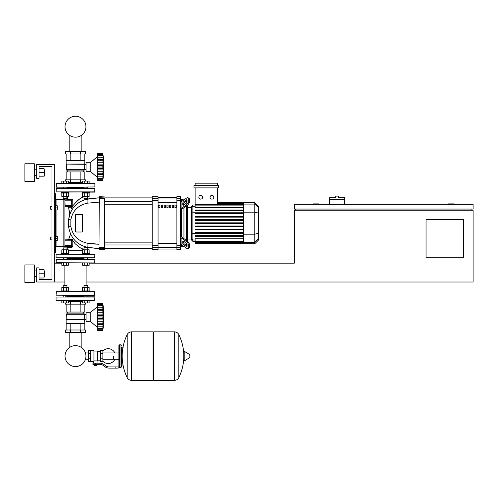 <?xml version="1.0" encoding="UTF-8"?>
<svg xmlns="http://www.w3.org/2000/svg" width="498" height="498" viewBox="0 0 498 498"><rect width="100%" height="100%" fill="white"/><g stroke="black" fill="none" stroke-linecap="round" stroke-linejoin="round"><path stroke-width="0.75" d="M54.307 281.999L36.665 281.999L36.665 267.88L39.018 267.88L39.018 279.646L51.954 279.646L39.018 279.646L51.954 279.646L51.954 166.712L39.018 166.712L51.954 166.712L51.954 206.471L51.954 166.712L39.018 166.712L39.018 178.477L36.665 178.477L36.665 164.359L54.307 164.359L54.307 281.999L64.865 281.999M51.954 209.297L51.954 237.06L51.954 209.297L50.777 209.297L50.777 206.471L51.954 206.471M454.276 204.354L454.276 203.887L448.393 203.887L448.393 204.354M318.994 204.354L318.994 203.887L313.111 203.887L313.111 204.354M463.688 257.292L426.045 257.292L426.045 219.649L463.688 219.649L463.688 257.292M473.1 204.354L294.293 204.354L294.293 209.06L473.1 209.06L473.1 204.354M295.47 209.06L295.47 210.237M471.923 209.06L471.923 210.237M86.104 281.999L473.1 281.999L473.1 210.237L294.293 210.237L294.293 263.174L89.142 263.174M54.307 263.174L61.827 263.174M344.641 199.418L329.583 199.418L329.583 197.768L335.702 197.768L335.702 196.119L338.522 196.119L338.522 197.768L344.641 197.768L344.641 204.354M329.583 204.354L329.583 199.418M69.801 332.583L69.801 347.33A10.458 10.458 0 0 0 65.026 356.107A10.458 10.458 0 0 1 75.484 345.649A10.458 10.458 0 0 1 85.942 356.107A10.458 10.458 0 0 1 75.484 366.565A10.458 10.458 0 0 1 65.026 356.107A10.458 10.458 0 0 0 75.484 366.565A10.458 10.458 0 0 0 85.942 356.107A10.458 10.458 0 0 1 75.484 366.565A10.458 10.458 0 0 1 69.801 347.33A10.458 10.458 0 0 0 73.885 366.441A10.458 10.458 0 0 0 85.451 359.276L88.295 359.276M81.168 332.583L81.168 347.33A10.458 10.458 0 0 1 85.451 352.945A10.458 10.458 0 0 0 81.168 347.33A10.458 10.458 0 0 1 85.451 352.945L88.295 352.945M69.801 151.417L69.801 135.493M81.168 151.417L81.168 135.493M50.777 237.06L50.777 239.88L50.777 237.06L51.954 237.06M55.483 236.351L57.251 236.351L57.251 238.474L55.483 238.474M57.251 238.474L57.251 240.59L55.483 240.59M50.777 206.471L50.777 209.297M55.483 205.767L57.251 205.767L57.251 207.884L55.483 207.884M57.251 207.884L57.251 210L55.483 210M113.469 356.107L113.469 359.276L113.469 356.107M102.881 361.293A7.414 7.414 0 0 0 114.876 359.276M114.876 352.945A7.414 7.414 0 0 0 102.881 350.922M90.648 350.698L93.941 350.698L93.941 361.255L93.238 361.517L88.295 361.517L88.295 350.698L90.648 350.698L90.648 361.517M100.528 360.813L97.944 360.813L97.944 363.167M100.528 353.406L100.528 361.517L102.881 361.517L102.881 350.698L100.528 350.698L100.528 353.406L102.881 353.406M100.528 351.401L97.234 351.401M97.234 360.502L97.944 360.813M93.941 360.882L97.234 360.882L97.234 351.053L93.941 351.053M96.531 365.638L94.645 365.638L96.295 365.874L96.531 365.401M96.27 364.343L96.27 365.401L96.948 365.401L96.948 364.343M94.228 364.343L94.228 365.401L96.27 365.401M94.906 364.343L94.906 365.401M115.822 368.109L118.175 368.109L118.175 366.933L115.822 366.933L115.822 368.109L109.155 368.109A7.059 7.059 0 0 1 104.748 366.559L103.908 365.887A7.059 7.059 0 0 0 99.5 364.343L92.939 364.343L92.939 363.167L95.591 363.167L95.591 364.343M95.591 363.167L99.5 363.167A8.236 8.236 0 0 1 104.642 364.972L105.483 365.644A5.883 5.883 0 0 0 109.155 366.933L115.822 366.933M100.528 358.815L102.881 358.815M90.648 353.406L88.295 353.406M90.648 358.815L88.295 358.815M120.995 367.4L120.995 344.815L119.588 344.815L119.588 367.4L120.995 367.4L121.705 366.696L121.705 347.168L123.348 347.168M174.406 380.341L174.406 331.873L174.468 380.341A4.824 4.824 0 0 0 178.794 377.652L178.794 334.563A4.824 4.824 0 0 0 174.468 331.873L153.701 331.873L153.701 380.341L174.406 380.341M183.756 356.107L183.756 351.513L184.204 351.258L184.204 360.957L183.756 360.708L183.756 356.107M189.931 356.107L189.931 354.862L189.931 356.107M127.202 334.563A4.824 4.824 0 0 1 131.522 331.873L152.998 331.873L152.998 380.341L131.584 380.341L131.584 331.873L131.522 380.341A4.824 4.824 0 0 1 127.202 377.652L127.202 334.563A48.704 48.704 0 0 0 127.202 377.652M121.705 366.696L121.705 347.168M94.894 254.472L56.311 254.235L94.894 254.472L94.657 258.001L62.966 258.001M84 258.468L66.969 258.468M94.657 258.001L87.997 258.001M94.657 254.235L87.997 254.235M62.966 254.235L56.311 254.235M84.834 319.934L66.134 319.934L66.134 323.582L84.834 323.582L84.299 316.989L84.604 314.288L83.577 313.111L83.577 312.053M66.134 319.934L66.365 314.288L67.392 313.111L67.392 312.053M86.073 319.324L84.604 319.324M86.073 314.661L84.604 314.661M85.482 329.993L65.487 329.993L65.487 332.583L85.482 332.583L85.482 329.993M70.486 329.993L70.486 332.583M80.483 329.993L80.483 332.583M85.482 302.933L85.482 304.141L65.487 304.141L65.487 302.933M80.483 304.141L80.483 301.551L68.344 301.551M70.486 304.141L70.486 301.551M82.624 301.551L80.483 301.551M80.159 323.582L80.159 329.993M70.809 323.582L70.809 329.993M84.828 323.582L84.828 329.993M66.141 323.582L66.141 329.993M84.828 304.141L84.828 312.053L66.141 312.053L66.141 304.141M70.809 312.053L70.809 304.141M80.159 312.053L80.159 304.141M83.577 313.111L67.392 313.111M84.604 314.288L66.365 314.288M84.604 319.697L66.365 319.697M97.776 306.289L90.779 312.283L86.073 312.283L86.073 321.696L90.779 321.696L97.776 327.696M102.837 316.971L97.776 316.971L97.776 314.101L103.136 314.101L102.837 330.523L102.993 329.24L102.837 330.523L97.776 330.523L97.776 324.895L103.136 324.895L103.117 325.412M97.776 314.101L97.776 312.265L102.993 312.265L102.837 310.248L102.937 315.545M97.776 312.265L97.776 310.248L102.837 310.248L102.843 310.652M97.776 309.09L97.776 303.463L102.837 303.463L102.837 310.21L97.776 310.21L97.776 309.09L103.136 309.09L102.937 309.401M102.993 305.579L97.776 305.286L102.837 305.286M97.776 304.745L102.993 304.745L103.136 306.195L103.055 305.311M102.98 304.651L102.93 304.228L102.98 304.651M103.117 308.573L103.061 307.795M103.092 319.056L102.993 318.602L103.092 319.056M103.092 320.88L103.117 320.488L103.092 320.88M102.993 329.24L97.776 329.24L102.993 329.24L103.117 328.076M102.837 328.699L97.776 328.699L102.993 328.406M97.776 324.509L102.993 324.509L103.136 324.895M97.776 324.895L97.776 323.775L102.837 323.775M102.837 310.21L102.993 312.265M97.776 316.971L102.837 317.014L102.843 317.444M102.837 323.737L97.776 323.775M97.776 330.523L102.837 330.523A97.708 97.708 0 0 0 102.837 303.463L97.776 303.463L102.837 303.463M97.776 323.737L97.776 319.884L103.136 319.884M97.776 319.884L97.776 317.014M90.779 312.283L90.779 321.696M66.969 258.001L66.969 259.178M63.202 258.001L63.202 259.178M68.618 253.295L68.618 253.999L61.559 253.999L61.559 253.295L68.618 253.295M63.202 249.809L63.202 247.88L66.969 247.88L66.969 249.809M66.969 247.88L63.202 247.88M63.458 253.295L63.458 249.809L61.827 249.809L61.827 253.295M68.344 253.295L68.344 249.809L63.458 249.809M66.72 253.295L66.72 249.809M66.72 262.938L66.72 265.291L68.344 265.291L68.344 262.938M63.458 265.291L63.458 262.938L61.827 262.938L61.827 265.291L66.72 265.291M87.766 258.001L87.766 259.178L83.764 259.178L84 258.001M89.41 253.295L89.41 253.999L82.351 253.999L82.351 253.295L89.41 253.295M84 249.809L84 247.88L87.766 247.88L87.766 249.809M87.766 247.88L84 247.88M84.249 253.295L84.249 249.809L82.624 249.809L82.624 253.295M89.142 253.295L89.142 249.809L84.249 249.809M87.511 253.295L87.511 249.809M87.511 265.291L89.142 265.291L89.142 262.938L87.511 262.938L87.511 265.291L82.624 265.291L82.624 262.938L84.249 262.938L84.249 265.291M84.249 262.938L87.511 262.938M87.766 295.407L87.997 296.82L67.205 296.82M84 296.111L66.969 296.111M65.089 296.82L94.657 296.82M61.827 300.587L63.458 300.587L63.458 302.933L61.827 302.933L61.827 300.587L56.075 300.35L94.894 300.35L56.075 300.35L56.075 297.057L94.894 297.057L94.657 300.587L89.142 300.587L89.142 302.933L87.511 302.933L87.511 300.587L89.142 300.587M83.764 296.82L84 295.407M61.827 262.938L94.657 262.938L56.075 262.701L56.311 259.178L87.997 259.178M75.484 259.178L56.075 259.408L94.894 259.408L94.657 262.938L89.142 262.938M62.966 295.407L94.657 295.407L56.075 295.171L56.311 291.641L94.657 291.641L89.41 291.641L89.41 290.938L82.351 290.938L82.351 291.641M87.997 295.407L94.657 295.407L94.657 291.641L56.075 291.878L61.559 291.641L61.559 290.938L68.618 290.938L68.618 291.641L61.559 291.641M75.484 291.641L68.618 291.641M66.969 295.407L66.969 296.82M63.202 295.407L63.202 296.82M63.202 287.458L63.202 285.528L66.969 285.528L66.969 287.458M66.969 285.528L63.202 285.528M63.458 290.938L63.458 287.458L61.827 287.458L61.827 290.938M68.344 290.938L68.344 287.458L63.458 287.458M66.72 290.938L66.72 287.458M66.72 300.587L66.72 302.933L68.344 302.933L68.344 300.587L69.801 300.587L69.801 301.551M63.458 302.933L66.72 302.933M84 287.458L84 285.528L87.766 285.528L87.766 287.458M87.766 285.528L84 285.528M84.249 290.938L84.249 287.458L82.624 287.458L82.624 290.938M89.142 290.938L89.142 287.458L84.249 287.458M87.511 290.938L87.511 287.458M81.168 301.551L81.168 300.587L82.624 300.587L82.624 302.933L87.511 302.933M82.624 300.587L84.249 300.587L84.249 302.933M84.249 300.587L87.511 300.587M102.856 310.982L102.881 311.3M103.092 308.187L102.993 307.191L97.776 307.191M97.776 315.377L102.993 315.377L103.136 314.101M103.092 325.792L102.993 326.794L97.776 326.794M97.776 321.72L102.993 321.72L102.937 322.082M102.905 322.374L102.881 322.685M102.856 323.003L102.843 323.333M84.834 164.066L66.134 164.066L66.134 160.418L84.834 160.418L84.604 169.712L83.577 170.889L83.577 171.947M66.134 164.066L84.604 164.303M66.365 164.303L66.365 169.712L84.604 169.712M66.365 169.712L67.392 170.889L83.577 170.889M67.392 170.889L67.392 171.947M86.073 164.676L84.604 164.676M86.073 169.339L84.604 169.339M84.311 166.562L84.299 167.011M80.483 154.007L85.482 154.007L85.482 151.417L65.487 151.417L65.487 154.007L80.483 154.007L80.483 151.417M70.486 154.007L70.486 151.417M65.487 181.067L65.487 179.859L85.482 179.859L85.482 181.067M68.344 182.449L82.624 182.449M70.486 179.859L70.486 182.449M80.483 179.859L80.483 182.449M84.828 160.418L84.828 154.007M80.159 160.418L80.159 154.007M70.809 160.418L70.809 154.007M66.141 160.418L66.141 154.007M66.141 179.859L66.141 171.947L84.828 171.947L84.828 179.859M70.809 171.947L70.809 179.859M80.159 171.947L80.159 179.859M97.776 177.711L90.779 171.717L86.073 171.717L86.073 162.304L90.779 162.304L90.779 171.717M97.776 156.304L90.779 162.304L97.776 156.304M102.837 166.986L97.776 166.986L97.776 164.116L103.136 164.116L102.837 180.537L102.993 179.255L102.837 180.537L97.776 180.537L97.776 174.91L103.136 174.91L103.117 175.427M103.092 170.895L103.117 170.509L103.092 170.895M103.13 177.774L103.117 178.091M103.111 177.805L102.993 179.255L97.776 179.255M102.837 178.714L97.776 178.714L102.993 178.421M97.776 174.53L102.993 174.53L103.136 174.91M97.776 174.91L97.776 173.79L102.837 173.79M102.856 173.018L102.837 173.752L97.776 173.752L97.776 169.899L103.136 169.899M97.776 169.899L97.776 167.029L102.837 167.029M102.837 160.225L97.776 160.225L97.776 159.105L103.136 159.105L102.937 165.56M97.776 164.116L97.776 160.263L102.837 160.263L102.843 160.667M103.111 156.216L102.993 159.491L97.776 159.416M97.776 159.105L97.776 155.301L102.837 155.301M102.993 155.594L97.776 155.283L97.776 153.477L102.837 153.477L103.13 156.241M97.776 154.76L102.993 154.76L103.136 156.216L103.061 155.326M102.98 154.666L102.93 154.243L102.98 154.666M103.117 158.588L103.061 157.81M102.993 159.491L103.136 159.105M103.092 163.12L102.993 162.28L103.092 163.12M97.776 153.477L102.837 153.477L97.776 153.477M97.776 180.537L102.837 180.537A97.708 97.708 0 0 0 102.837 153.477M66.969 188.356L66.969 187.18M63.202 188.356L63.202 187.18M68.618 193.062L68.618 192.359L61.559 192.359L61.559 193.062L68.618 193.062M66.969 198.472L63.202 198.472L66.732 198.708L66.969 196.542M63.202 198.472L63.202 196.542M61.827 193.062L61.827 196.542L68.344 196.542L68.344 193.062M63.458 193.062L63.458 196.542M66.72 193.062L66.72 196.542M69.801 182.449L69.801 183.413L68.344 183.413L68.344 181.067L61.827 181.067L61.827 183.413L56.075 183.65L94.894 183.65L56.311 183.413L56.311 187.18L87.997 187.18M66.72 183.413L66.72 181.067M63.458 183.413L63.458 181.067M87.766 188.356L87.766 187.18M84 188.356L84 187.18M89.41 193.062L89.41 192.359L82.351 192.359L82.351 193.062L89.41 193.062M87.766 198.472L84 198.472L87.53 198.708L87.766 196.542M84 198.472L84 196.542M82.624 193.062L82.624 196.542L89.142 196.542L89.142 193.062M84.249 193.062L84.249 196.542M87.511 193.062L87.511 196.542M62.966 187.18L94.894 186.943L94.894 183.65L89.142 183.413L89.142 181.067L82.624 181.067L82.624 183.413L81.168 183.413L81.168 182.449M87.511 183.413L87.511 181.067M84.249 183.413L84.249 181.067M67.205 187.18L85.88 187.18M103.092 175.813L102.993 176.809L97.776 176.809M97.776 171.735L102.993 171.735L102.881 172.7M102.837 167.035L102.843 167.465M102.856 166.245L102.843 166.556M102.856 160.997L102.881 161.315M103.092 158.208L102.993 157.206L97.776 157.206M97.776 165.398L102.993 165.398L103.136 164.116M62.966 192.122L94.894 191.886L56.075 191.886L56.311 188.356L94.657 188.356M84 187.889L66.969 187.889M65.089 188.356L94.894 188.593L94.657 192.122L87.997 192.122M83.764 188.356L75.484 188.356M85.942 126.716A10.458 10.458 0 0 0 75.484 116.258A10.458 10.458 0 0 0 65.026 126.716A10.458 10.458 0 0 0 75.484 137.174A10.458 10.458 0 0 0 85.942 126.716M258.53 220.739L258.53 225.613M258.811 225.613L258.53 227.306M258.811 226.69L258.53 227.405M181.596 201.553L181.596 199.648L183.949 199.885L186.24 198.266A3.53 1.762 125.3 0 1 188.275 197.88A3.53 1.762 125.3 0 1 188.736 198.995L189.57 199.586A3.53 1.762 -54.7 0 0 189.109 198.465L188.275 197.88M180.419 235.299L181.596 236.152L181.596 210.206L180.419 211.052M180.419 245.526L181.596 246.703L181.596 244.804M181.596 246.703L184.279 246.703M183.949 243.472L183.949 241.48L183.949 243.472M183.949 238.635L183.949 207.716L183.949 238.635M183.949 204.877L183.949 202.885L183.949 204.877M182.772 204.877L182.772 203.215A1.177 0.585 125.3 0 1 183.6 201.796L186.24 199.928A1.177 0.585 125.3 0 1 186.918 199.798A1.177 0.585 125.3 0 1 187.074 200.171L187.074 201.833A1.177 0.585 125.3 0 1 186.24 203.259L183.6 205.12A1.177 0.585 125.3 0 1 182.922 205.251A1.177 0.585 125.3 0 1 182.772 204.877L183.326 205.269M186.24 199.928L187.074 200.52L184.434 202.381A1.177 0.585 -54.7 0 0 183.6 203.8L183.6 205.12M182.772 243.142L182.772 241.48A1.177 0.585 54.7 0 1 182.922 241.107A1.177 0.585 54.7 0 1 183.6 241.237L183.6 242.551A1.177 0.585 -125.3 0 0 184.434 243.976L187.074 245.838L186.24 246.429L183.6 244.562A1.177 0.585 54.7 0 1 182.772 243.142L183.6 242.551M183.6 241.237L186.24 243.099A1.177 0.585 54.7 0 1 187.074 244.518L187.074 246.186A1.177 0.585 54.7 0 1 186.918 246.554A1.177 0.585 54.7 0 1 186.24 246.429M180.419 209.726A2.353 1.662 0 0 1 181.104 208.55L186.24 204.921L187.074 205.506L181.938 209.135A1.177 0.834 180 0 0 181.596 209.726L181.596 210.206M186.24 198.266L181.104 201.895A2.353 1.662 180 0 0 180.419 203.072M187.074 205.506A3.53 1.762 -54.7 0 0 189.57 201.248L188.736 200.657A3.53 1.762 125.3 0 1 186.24 204.921M188.736 200.657L188.736 198.995M189.57 201.248L189.57 199.586M180.419 243.285A2.353 1.662 0 0 0 181.104 244.462L186.24 248.091A3.53 1.762 54.7 0 0 188.275 248.477L189.109 247.886A3.53 1.762 -125.3 0 0 189.57 246.771L189.57 245.109A3.53 1.762 -125.3 0 0 187.074 240.845L186.24 241.437A3.53 1.762 54.7 0 1 188.736 245.695L189.57 245.109M181.596 236.152L181.596 236.631A1.177 0.834 0 0 0 181.938 237.216L187.074 240.845M186.24 241.437L181.104 237.807A2.353 1.662 180 0 1 180.419 236.631M189.57 246.771L188.736 247.363A3.53 1.762 54.7 0 1 188.275 248.477M188.736 247.363L188.736 245.695M191.406 239.009L187.478 239.009M191.406 207.342L187.478 207.342M186.302 201.061L186.302 203.209M186.302 206.054L186.302 240.304M186.302 243.142L186.302 245.29M211.918 195.365A1.88 1.88 0 0 1 213.798 197.245A1.88 1.88 0 0 1 211.918 199.125A1.88 1.88 0 0 1 210.031 197.245A1.88 1.88 0 0 1 211.918 195.365M200.725 195.365A1.88 1.88 0 0 1 202.611 197.245A1.88 1.88 0 0 1 200.725 199.125A1.88 1.88 0 0 1 198.845 197.245A1.88 1.88 0 0 1 200.725 195.365M193.959 185.536L193.959 187.889L218.684 187.889L218.684 185.536L193.959 185.536M243.609 207.598L195.135 207.598L195.135 187.889M217.508 187.889L217.508 204.753M195.135 185.536L195.135 183.183L217.508 183.183L217.508 185.536M192.894 204.989L191.406 206.483L191.406 239.874L192.894 241.362L192.894 204.989L195.135 204.989M187.478 241.169L187.478 205.188M195.135 243.597L243.609 243.715L195.135 243.597L195.135 238.754L243.609 238.754M243.609 223.534L195.135 223.534L243.609 223.534L195.135 223.534L195.135 222.824L243.609 222.824M254.802 202.636L254.802 243.715L258.53 239.986L258.53 206.365L254.802 202.636L243.609 202.636L243.609 243.597M195.135 229.92L243.609 229.92L195.135 229.92L195.135 229.217L243.609 229.217L195.135 229.217M195.135 226.727L243.609 226.727L195.135 226.727L195.135 226.017L243.609 226.017L195.135 226.017M195.135 236.313L243.609 236.313L195.135 236.313L195.135 235.604L243.609 235.604L195.135 235.604M195.135 233.114L243.609 233.114L195.135 233.114L195.135 232.41L243.609 232.41L195.135 232.41M243.609 216.437L195.135 216.437L195.135 217.14L243.609 217.14M243.609 219.63L195.135 219.63L195.135 220.334L243.609 220.334M243.609 210.044L195.135 210.044L195.135 210.754L243.609 210.754M243.609 213.237L195.135 213.237L195.135 213.947L243.609 213.947M158.065 197.326L176.89 197.326M176.89 249.025L158.065 249.025M173.441 205.114L172.264 205.114L172.264 207.467L173.441 207.467L173.441 205.114M166.886 207.467L168.063 207.467L168.063 205.114L166.886 205.114L166.886 207.467M169.575 207.467L170.752 207.467L170.752 205.114L169.575 205.114L169.575 207.467M161.514 207.467L162.69 207.467L162.69 205.114L161.514 205.114L161.514 207.467M176.13 205.114L174.954 205.114L174.954 207.467L176.13 207.467L176.13 205.114M164.203 207.467L165.373 207.467L165.373 205.114L164.203 205.114L164.203 207.467M158.825 207.467L160.001 207.467L160.001 205.114L158.825 205.114L158.825 207.467M180.419 198.758L180.419 196.71L176.89 196.71L176.89 249.647L180.419 249.647L180.419 198.758L176.89 198.758M158.065 249.056L176.89 249.056M158.065 197.295L176.89 197.295M152.183 247.593L152.183 249.647L158.065 249.647L158.065 196.71L152.183 196.71L152.183 247.593L158.065 247.593M104.891 223.179L104.891 204.211L152.183 204.211M152.183 201.385L104.891 201.385L104.891 197.887L152.183 197.887M158.825 205.244L160.001 205.244M71.98 247.313L72.752 246.491L71.718 246.703L71.718 245.526L65.132 245.526L64.896 246.473L71.718 246.703L71.718 240.827L71.98 247.313L67.317 247.338A40.655 40.655 0 0 0 67.218 249.809M72.752 246.491L72.814 240.652L75.142 243.727C79.867 247.736 82.736 249.629 83.77 249.405L80.471 247.979M83.77 249.405L84 248.465L83.77 249.405A24.116 24.116 0 0 0 83.757 249.809M84 196.99C81.884 196.704 78.155 199.654 72.814 205.836L72.77 199.866L71.992 199.038L67.572 199.013A108.259 108.259 0 0 1 67.398 196.542M84 196.947A91.719 91.719 0 0 1 83.969 196.542M81.952 214.358A0.585 0.585 0 0 1 82.544 214.943L82.544 231.414A0.585 0.585 0 0 1 81.952 232L76.07 232A0.585 0.585 0 0 1 75.484 231.414L75.484 214.943A0.585 0.585 0 0 1 76.07 214.358L82.089 214.37L82.506 215.142L81.952 214.358L76.07 214.358L75.764 215.441L76.07 214.358M81.952 232L82.506 231.215L81.952 232L76.07 232L75.764 230.91L76.07 232M104.891 198.802L104.891 249.411L104.891 248.471L152.183 248.471M96.774 197.924L99.015 197.887L99.015 198.802L99.015 196.947L99.015 249.411L99.245 248.645L104.891 248.415M99.015 248.415L99.245 198.783L104.661 198.783L104.661 247.568L99.015 247.55L99.015 244.232L87.212 243.167C77.974 241.013 72.521 235.448 70.847 226.472L70.847 219.886C72.521 210.909 77.974 205.344 87.212 203.19A5.883 1.27 -100.7 0 1 87.642 198.951C76.91 201.522 70.573 208.363 68.631 219.469L68.631 226.889C70.573 237.994 76.91 244.829 87.642 247.406A5.883 1.27 -79.3 0 1 87.212 243.167L99.015 244.232L99.015 248.471L99.015 244.232L93.612 244.014M69.446 207.212L72.011 207.243C69.01 214.875 69.01 214.875 72.011 207.243C67.454 207.193 67.454 207.193 72.011 207.243A0.585 0.342 90 0 0 71.675 206.707M71.6 207.236L72.067 207.249A0.585 0.349 90 0 0 71.718 206.707L72.907 206.514L72.77 199.866L72.814 205.83L71.955 205.873L71.718 199.648L71.718 206.707L65.132 206.707L64.896 199.885L71.718 199.648L71.992 199.038M72.814 205.83L72.77 199.866L71.955 199.885L71.955 205.531L71.955 199.885M67.572 199.013L66.987 199.648L67.94 199.019M71.955 205.873L71.718 206.707L71.955 205.531L64.896 205.531M72.148 207.261L72.907 206.514M76.91 200.906L80.664 198.31M71.407 208.488L71.662 207.94M72.814 240.652L72.926 239.868L72.814 240.652L71.955 240.578M72.926 239.868L71.718 239.65A0.585 0.38 90 0 0 72.092 239.14L71.955 239.171C67.716 239.233 67.716 239.233 71.955 239.171L72.926 239.868M71.6 239.65A0.585 0.361 90 0 0 71.955 239.171C69.633 233.743 69.633 233.743 71.955 239.171L69.627 239.208M71.718 239.65L64.896 239.88L65.132 240.827L71.718 240.827L71.718 239.65M71.955 240.827L71.955 239.88L71.955 240.827M72.696 237.714L72.465 237.378M84.336 246.522L85.837 246.989M86.633 247.189L84.654 247.649L86.64 247.195L83.994 246.404M72.148 209.465L71.83 209.982M71.768 210.088L70.666 212.185M70.847 219.886L68.631 219.469L70.044 213.648M77.078 203.894L77.464 203.582M83.135 200.283L86.054 199.312M104.891 197.943L99.245 197.706L99.245 198.783L99.015 197.887L87.642 198.951L84.031 199.941L93.095 198.173L83.988 199.953M87.212 203.19L99.015 202.126M96.743 248.427L87.642 247.406L99.015 248.471M68.5 225.407L68.45 224.399L68.5 225.407M68.425 223.515L68.425 223.179M78.068 207.293L76.182 208.973L78.068 207.293M74.015 234.77L75.821 237.004L74.015 234.77M82.544 214.943L82.544 231.414M99.015 198.802L99.245 196.71L104.891 196.947M84.953 198.708L86.521 199.194M99.015 197.887L87.642 198.951M54.307 252.586L55.483 252.586L55.483 193.766L54.307 193.766M55.483 246.703L64.896 246.703L64.896 199.648L55.483 199.648M44.546 175.414L44.546 169.768L44.546 175.414L44.073 175.414M34.312 172.594L34.312 181.415L24.9 181.415L24.9 163.774L34.312 163.774L34.312 172.594M44.546 276.583L44.546 270.937L44.546 276.583L44.073 276.583M34.312 273.763L34.312 282.584L24.9 282.584L24.9 264.942L34.312 264.942L34.312 273.763M39.018 277.996L44.073 277.996L44.073 269.53L39.018 269.53M39.018 273.763L44.073 273.763M39.018 176.827L44.073 176.827L44.073 168.361L39.018 168.361M39.018 172.594L44.073 172.594M174.468 380.341L174.468 331.873M189.931 357.352L189.794 354.613L184.204 351.258M131.522 331.873L131.522 380.341M94.894 257.765L56.075 257.765L56.075 254.472M97.776 318.602L102.993 318.602M97.776 168.623L102.993 168.623M97.776 162.28L102.993 162.28M183.6 203.8L182.772 203.215M184.434 202.381L183.6 201.796M183.326 241.088L182.772 241.48M184.434 243.976L183.6 244.562M181.104 208.55L181.104 201.895M181.104 244.462L181.104 237.807M243.609 203.109L217.508 203.109L243.609 203.122M243.609 203.477L217.508 203.477M258.53 207.691L254.802 204.087L217.508 204.093M195.135 206.359L192.894 206.359L191.406 207.797M243.609 212.771L192.894 212.771L191.406 213.156M195.135 239.999L192.894 239.999L191.406 238.554M191.406 233.201L192.894 233.587L243.609 233.587M243.609 205.108L195.135 205.108M243.609 242.881L195.135 242.881M243.609 243.242L195.135 243.242L243.609 243.229M243.609 241.25L195.135 241.25M258.53 238.667L254.802 242.271L195.135 242.265M243.609 212.16L254.802 212.16L258.53 213.125M243.609 234.197L254.802 234.197L258.53 233.232M176.89 247.4L158.065 247.4M158.065 198.957L176.89 198.957M176.89 202.761L158.065 202.761M158.065 243.597L176.89 243.597M176.89 247.593L180.419 247.593M180.419 245.707L176.89 245.707M176.89 200.65L180.419 200.65M158.065 245.707L152.183 245.707M158.065 198.758L152.183 198.758M152.183 200.65L158.065 200.65M82.624 250.233L68.344 250.233M99.015 249.411L104.661 249.647L104.891 247.55M71.955 200.825L64.896 200.825M64.896 240.827L64.896 245.526M68.631 226.889L70.847 226.472M54.307 196.119L55.483 196.119M55.483 250.233L54.307 250.233M63.134 199.648L63.134 246.703M56.075 246.703L56.075 240.59M56.075 236.351L56.075 210M56.075 205.767L56.075 199.648M51.954 239.88L50.777 239.88M118.879 359.276L102.881 359.276M118.879 352.945L102.881 352.945M93.238 361.517L93.238 363.167M121.705 365.046L123.348 365.046M178.794 377.652A48.704 48.704 0 0 0 183.756 358.504M183.756 353.717A48.704 48.704 0 0 0 178.794 334.563M189.794 357.608L184.204 360.957M152.998 332.583L153.701 331.873M152.998 379.638L153.701 380.341M119.588 346.228L118.879 345.519L118.879 366.696L119.588 367.4M119.588 344.815L118.879 345.519M120.995 344.815L121.705 345.519M119.588 365.993L118.879 366.696M87.953 258.001L87.486 258.468M63.483 258.468L63.016 258.001M97.776 309.395L102.937 309.395M97.776 305.05L102.862 305.05M97.776 328.935L102.862 328.935M64.865 265.291L64.865 285.292M86.104 265.291L86.104 285.292M97.776 178.95L102.862 178.95M97.776 155.065L102.862 155.065M180.419 200.825L181.596 199.648M243.609 202.636L217.508 202.636M217.508 202.761L243.609 202.761M217.508 203.738L243.609 203.738M195.135 241.362L192.894 241.362M195.135 204.753L243.609 204.753M243.609 241.605L195.135 241.605M243.609 242.619L195.135 242.619M254.802 243.715L243.609 243.715M152.183 242.146L104.891 242.146M152.183 244.966L104.891 244.966M69.732 213.461L68.55 207.205L67.971 206.707L68.55 207.205L69.676 214.682M67.317 247.338L66.732 246.703L67.317 247.338M70.212 234.907L68.736 239.221L68.17 239.65L68.736 239.221L70.212 234.907L70.23 233.17M34.312 175.414L36.665 175.414M34.312 276.583L36.665 276.583M34.312 270.937L36.665 270.937M44.073 270.937L44.546 270.937M34.312 169.768L36.665 169.768M44.073 169.768L44.546 169.768"/></g></svg>
